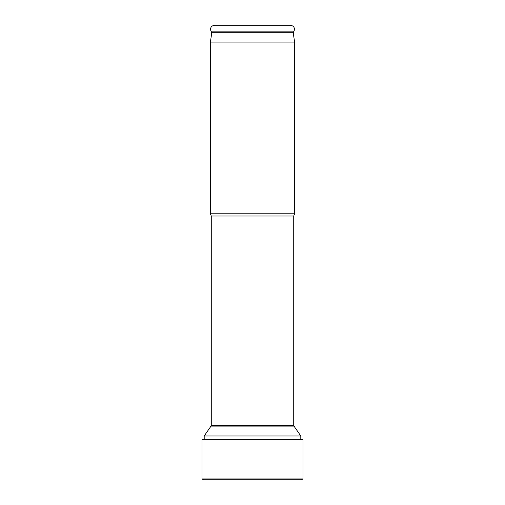 <?xml version="1.0" encoding="UTF-8"?>
<svg xmlns="http://www.w3.org/2000/svg" width="505" height="505" viewBox="0 0 505 505"><rect width="100%" height="100%" fill="white"/><g stroke="black" fill="none" stroke-linecap="round" stroke-linejoin="round"><path stroke-width="0.76" d="M204.19 435.985L211.021 426.106L293.979 426.106L300.81 435.985L204.19 435.985L204.19 439.35M294.585 42.085L210.415 42.085L211.765 32.737L293.235 32.737L294.585 42.085L294.585 213.785L210.415 213.785L211.26 216.007L211.26 425.336L293.74 425.336L293.979 426.106M290.457 25.25L214.543 25.25C211.178 25.881 209.979 27.838 210.939 31.127L294.061 31.127C295.021 27.838 293.822 25.881 290.457 25.25M252.5 439.35L303.019 439.35L303.019 478.91L301.561 479.75L303.019 478.91L201.981 478.91L203.439 479.75L201.981 478.91L201.981 439.35L201.981 478.91L201.981 439.35L201.981 478.91L201.981 439.35L252.5 439.35M301.561 479.75L203.439 479.75L201.981 478.91L201.981 439.35M203.439 479.75L201.981 478.91M294.585 213.785L293.74 216.007L211.26 216.007M300.81 435.985L300.81 439.35M211.021 426.106L211.26 425.336M293.74 216.007L293.74 425.336M210.415 42.085L210.415 213.785M211.765 32.737L210.939 31.127M293.235 32.737L294.061 31.127M303.019 439.35L303.019 478.91"/></g></svg>
